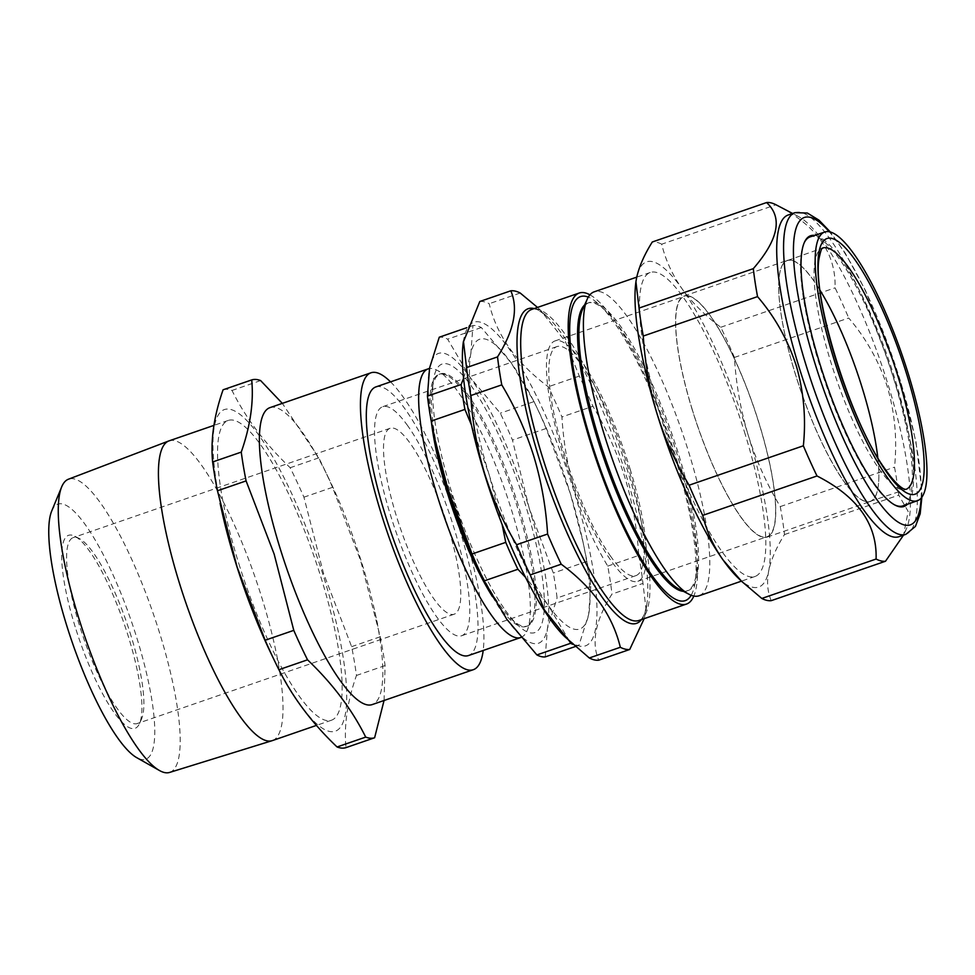 <?xml version="1.0" encoding="UTF-8"?>
<svg xmlns="http://www.w3.org/2000/svg" width="975" height="975" viewBox="0 0 975 975"><rect width="100%" height="100%" fill="white"/><g stroke="black" fill="none" stroke-linecap="round" stroke-linejoin="round"><path stroke-width="0.73" stroke-dasharray="4.88 3.66" d="M902.923 505.867A142.265 33.113 71 0 0 911.698 488.999A142.265 33.113 71 0 0 894.16 380.25A142.265 33.113 71 0 0 810.128 236.888M804.18 242.848A142.265 33.113 71 0 0 803.924 243.409A142.265 33.113 71 0 0 801.218 253.805A142.265 33.113 71 0 0 818.756 362.554A142.265 33.113 71 0 0 894.026 504.575A142.265 33.113 71 0 0 894.562 504.843M877.78 457.628A127.323 29.628 -109 0 1 878.219 486.196A127.323 29.628 -109 0 1 870.248 501.333A127.323 29.628 -109 0 1 810.286 416.081A127.323 29.628 -109 0 1 779.342 275.706A127.323 29.628 -109 0 1 787.203 260.605A127.323 29.628 -109 0 1 820.072 290.379M375.814 386.941A142.07 33.065 -109 0 1 405.198 409.22A142.07 33.065 -109 0 1 466.891 555.165A142.07 33.065 -109 0 1 468.487 655.541M520.955 637.443A142.07 33.065 71 0 0 526.951 631.008A142.07 33.065 71 0 0 514.861 521.15A142.07 33.065 71 0 0 457.531 391.17A142.07 33.065 71 0 0 436.971 370.207A142.07 33.065 71 0 0 429.463 368.55M492.399 596.578A133.368 31.029 71 0 0 498.396 605.572A133.368 31.029 71 0 0 525.988 626.498A133.368 31.029 71 0 0 531.741 620.405A133.368 31.029 71 0 0 520.394 517.286A133.368 31.029 71 0 0 466.586 395.277A133.368 31.029 71 0 0 447.281 375.594A133.368 31.029 71 0 0 438.994 374.351A133.368 31.029 71 0 0 431.364 421.822M471.108 552.435A133.368 31.029 71 0 0 499.773 605.097A133.368 31.029 71 0 0 511.29 618.881A133.368 31.029 71 0 0 527.353 626.023A133.368 31.029 71 0 0 525.854 531.802A133.368 31.029 71 0 0 467.951 394.802A133.368 31.029 71 0 0 440.371 373.876A133.368 31.029 71 0 0 432.12 389.415A133.368 31.029 71 0 0 441.456 466.489M505.428 610.374A142.07 33.065 71 0 0 517.701 625.048A142.07 33.065 71 0 0 539.309 559.163A142.07 33.065 71 0 0 471.547 386.332A142.07 33.065 71 0 0 433.363 380.591A142.07 33.065 71 0 0 505.428 610.374M407.696 425.734A121.132 28.19 71 0 0 382.639 406.733A121.132 28.19 71 0 0 384.004 492.314A121.132 28.19 71 0 0 436.593 616.748A121.132 28.19 71 0 0 461.65 635.749A121.132 28.19 71 0 0 460.298 550.168A121.132 28.19 71 0 0 407.696 425.734M610.862 556.628A121.132 28.19 -109 0 1 558.273 432.193A121.132 28.19 -109 0 1 556.908 346.6A121.132 28.19 -109 0 1 581.965 365.613A121.132 28.19 -109 0 1 634.567 490.047A121.132 28.19 -109 0 1 635.932 575.628A121.132 28.19 -109 0 1 610.862 556.628M51.687 511.058A134.891 31.395 -109 0 1 135.696 634.274A134.891 31.395 -109 0 1 136.78 757.685M169.565 772.444A155.098 36.087 71 0 0 158.23 628.631A155.098 36.087 71 0 0 68.408 479.225M76.135 629.862A102.07 23.753 71 0 0 139.486 723.596A102.07 23.753 71 0 0 127.445 633.665A102.07 23.753 71 0 0 74.843 536.226A102.07 23.753 71 0 0 76.135 629.862M129.943 632.409A98.329 22.888 -109 0 1 141.533 719.05A98.329 22.888 -109 0 1 137.292 723.535A98.329 22.888 -109 0 1 80.511 628.741A98.329 22.888 -109 0 1 73.162 537.627A98.329 22.888 -109 0 1 79.268 538.541A98.329 22.888 -109 0 1 129.943 632.409M397.434 519.407A98.329 22.888 71 0 0 454.216 614.189A98.329 22.888 71 0 0 446.867 523.075A98.329 22.888 71 0 0 390.073 428.293A98.329 22.888 71 0 0 397.434 519.407M390.524 381.859A157.024 36.538 -109 0 1 461.626 524.172A157.024 36.538 -109 0 1 483.198 650.471M269.88 407.66A157.024 36.538 -109 0 1 328.892 478.664A157.024 36.538 -109 0 1 360.567 559.028A157.024 36.538 -109 0 1 374.985 612.263A157.024 36.538 -109 0 1 372.304 704.547M384.053 700.501L385.088 665.572A189.187 44.021 71 0 0 380.25 636.773L360.64 560.588L332.548 487.317A189.187 44.021 71 0 0 322.567 465.538A189.187 44.021 71 0 0 318.801 457.848L282.323 403.37M239.996 567.377A158.523 36.892 -109 0 1 228.138 420.481A158.523 36.892 -109 0 1 319.69 573.288A158.523 36.892 -109 0 1 331.537 720.196A158.523 36.892 -109 0 1 239.996 567.377M169.016 440.883A158.523 36.892 -109 0 1 260.569 593.69A158.523 36.892 -109 0 1 272.415 740.586M221.459 509.498A170.113 39.585 -109 0 1 237.035 412.327A170.113 39.585 -109 0 1 322.603 573.507A170.113 39.585 -109 0 1 341.226 726.095A170.113 39.585 -109 0 1 271.391 654.237M223.08 389.793A189.187 44.021 -109 0 1 232.001 390.463C245.785 418.153 265.176 443.905 290.172 467.732A189.187 44.021 -109 0 1 303.92 497.189L323.529 573.385L351.622 646.657A189.187 44.021 -109 0 1 356.46 675.456C347.356 701.452 343.87 725.51 345.991 747.63M791.712 260.301A127.493 29.664 71 0 0 787.203 260.435A127.493 29.664 71 0 0 797.782 381.834A127.493 29.664 71 0 0 865.849 501.601A127.493 29.664 71 0 0 870.358 501.479A127.493 29.664 71 0 0 859.779 380.067A127.493 29.664 71 0 0 791.712 260.301M688.594 295.876A127.493 29.664 71 0 0 684.084 296.01A127.493 29.664 71 0 0 694.663 417.41A127.493 29.664 71 0 0 762.73 537.176A127.493 29.664 71 0 0 767.24 537.054A127.493 29.664 71 0 0 756.661 415.643A127.493 29.664 71 0 0 688.594 295.876M788.08 215.036A170.113 39.585 -109 0 1 798.647 216.621A170.113 39.585 -109 0 1 888.639 386.429A170.113 39.585 -109 0 1 906.384 528.901A170.113 39.585 -109 0 1 899.047 536.664M771.225 600.661C767.471 591.813 766.642 581.843 768.727 570.765C771.115 559.553 776.368 547.487 784.485 534.568A189.187 44.021 71 0 0 780.256 506.598C766.813 484.148 756.125 460.346 748.215 435.167C740.647 410.048 736.052 384.138 734.431 357.435L848.701 318.008C866.092 338.288 879.011 361.335 887.421 387.136C894.94 413.12 897.305 439.81 894.526 467.171A189.187 44.021 -109 0 1 898.755 495.142L908.164 511.436L903.533 535.117M678.953 589.01A152.234 35.429 71 0 0 688.411 590.423A152.234 35.429 71 0 0 679.1 455.971A152.234 35.429 71 0 0 589.107 302.603A152.234 35.429 71 0 0 582.538 309.55M699.038 595.786A160.765 37.416 71 0 0 689.215 453.802A160.765 37.416 71 0 0 594.177 291.83M683.39 591.325A152.234 35.429 71 0 0 687.034 590.899A152.234 35.429 71 0 0 696.443 573.166A152.234 35.429 71 0 0 677.723 456.446A152.234 35.429 71 0 0 606.084 311.232A152.234 35.429 71 0 0 587.73 303.079A152.234 35.429 71 0 0 584.598 304.98M691.165 595.25A160.765 37.416 71 0 0 695.224 581.795A160.765 37.416 71 0 0 675.456 458.543A160.765 37.416 71 0 0 599.796 305.175A160.765 37.416 71 0 0 588.303 297.095M463.296 342.188A171.234 39.853 -109 0 1 507.731 346.917A171.234 39.853 -109 0 1 575.116 494.776A171.234 39.853 -109 0 1 564.952 636.821M479.798 301.494A189.187 44.021 -109 0 1 489.206 303.7C496.726 335.4 516.421 363.09 548.291 386.77A189.187 44.021 -109 0 1 561.929 416.947C563.526 443.479 568.12 469.389 575.713 494.678C583.562 519.699 594.238 543.514 607.754 566.109A189.187 44.021 -109 0 1 611.983 594.08C595.53 620.149 591.106 642.184 598.723 660.185M691.97 408.622A127.116 29.579 71 0 0 767.118 536.701A127.116 29.579 71 0 0 759.354 424.43A127.116 29.579 71 0 0 684.206 296.363A127.116 29.579 71 0 0 691.97 408.622M630.106 469.024A127.116 29.579 -109 0 1 637.882 581.283A127.116 29.579 -109 0 1 562.733 453.217A127.116 29.579 -109 0 1 554.958 340.945A127.116 29.579 -109 0 1 630.106 469.024M589.912 294.828A164.507 38.281 -109 0 1 676.455 458.774A164.507 38.281 -109 0 1 693.834 596.042M745.241 434.472A160.765 37.416 71 0 0 650.203 272.5A160.765 37.416 71 0 0 660.026 414.472A160.765 37.416 71 0 0 755.064 576.457A160.765 37.416 71 0 0 745.241 434.472M607.754 566.109L638.747 555.421C637.126 528.73 632.531 502.82 624.963 477.689C617.053 452.522 606.365 428.707 592.922 406.258L561.929 416.947M534.19 308.563A166.372 38.72 -109 0 1 548.157 317.594L540.223 309.965L565.317 341.396L579.296 376.082A189.187 44.021 -109 0 1 592.922 406.258M540.223 309.965L537.518 307.418M814.588 235.402A143.191 33.321 -109 0 1 895.257 380.018A143.191 33.321 -109 0 1 907.359 504.294M502.088 524.392L489.109 474.593A153.294 35.673 71 0 0 548.023 604.987A153.294 35.673 71 0 0 588.644 614.518A153.294 35.673 71 0 0 582.343 538.943A153.294 35.673 71 0 0 570.363 493.655A153.294 35.673 71 0 0 537.347 408.525A153.294 35.673 71 0 0 511.448 363.261A153.294 35.673 71 0 0 470.827 353.73A153.294 35.673 71 0 0 489.109 474.593L471.437 425.003M520.199 293.012L489.206 303.7M644.17 618.662L646.084 609.753L642.988 583.391L611.983 594.08M638.747 555.421A189.187 44.021 -109 0 1 642.988 583.391M579.296 376.082L548.291 386.77M734.431 357.435A189.187 44.021 71 0 0 720.793 327.259C705.108 315.607 692.226 302.811 682.122 288.868C672.299 274.792 665.498 259.898 661.708 244.189L775.978 204.762C816.392 225.213 836.087 252.903 835.063 287.832A189.187 44.021 -109 0 1 848.701 318.008M661.708 244.189A189.187 44.021 71 0 0 652.299 241.983M720.793 327.259L835.063 287.832M780.256 506.598L894.526 467.171M784.485 534.568L898.755 495.142M738.002 577.846A171.99 40.024 71 0 0 768.727 570.765A171.99 40.024 -109 0 0 748.215 435.167A171.99 40.024 71 0 0 682.122 288.868A171.99 40.024 71 0 0 636.541 278.18A171.99 40.024 71 0 0 635.932 281.775M385.088 665.572L356.46 675.456M380.25 636.773L351.622 646.657M332.548 487.317L303.92 497.189M318.801 457.848L290.172 467.732M260.63 380.579L232.001 390.463M463.564 378.361L470.827 353.73L472.96 325.577A168.614 39.244 -109 0 1 481.345 327.539L511.448 363.261L534.008 401.59A168.614 39.244 -109 0 1 534.337 402.261A168.614 39.244 -109 0 1 546.158 428.476L570.363 493.655L583.148 542.6L587.011 561.429A168.614 39.244 -109 0 1 590.777 586.365L557.078 597.992A168.614 39.244 71 0 0 553.312 573.056L529.108 507.89L512.46 440.103A168.614 39.244 71 0 0 500.309 413.205L470.206 377.496L447.647 339.166A168.614 39.244 71 0 0 439.262 337.204M587.011 561.429L553.312 573.056M546.158 428.476L512.46 440.103M534.008 401.59L500.309 413.205M481.345 327.539L447.647 339.166M472.96 325.577L466.806 327.697M569.595 641.294L548.023 604.987L525.586 577.407M590.777 586.365L588.644 614.518L578.955 645.279L575.299 646.535M578.955 645.279A168.614 39.244 -109 0 1 572.837 644.329M545.257 656.894L547.389 628.741L557.078 597.992M480.87 573.958A153.294 35.673 -109 0 0 506.768 619.21A153.294 35.673 71 0 0 547.389 628.741A153.294 35.673 -109 0 0 529.108 507.89A153.294 35.673 -109 0 0 470.206 377.496A153.294 35.673 -109 0 0 429.573 367.965A153.294 35.673 -109 0 0 435.874 443.528M870.248 501.333L905.824 489.413A127.664 29.713 -109 0 1 905.824 489.413A127.664 29.713 -109 0 1 845.691 403.942A127.664 29.713 -109 0 1 814.673 263.189A127.664 29.713 -109 0 1 822.559 248.052L787.203 260.605M921.131 498.128A162.642 37.842 71 0 0 900.412 381.225A162.642 37.842 71 0 0 829.237 231.757M794.954 212.672A170.113 39.585 -109 0 1 895.525 384.053A170.113 39.585 -109 0 1 905.921 534.3M646.084 609.753L646.912 603.866C644.853 614.664 642.208 620.185 638.991 620.453A164.507 38.281 71 0 0 628.936 475.166A164.507 38.281 71 0 0 531.692 309.428C534.385 307.649 539.87 310.367 548.157 317.594A166.372 38.72 -109 0 1 626.462 476.312A166.372 38.72 -109 0 1 646.912 603.866A166.372 38.72 -109 0 1 641.489 619.588M531.741 620.405L526.951 631.008M525.988 626.498L527.353 626.023M511.29 618.881L517.701 625.048M556.908 346.6L382.639 406.733M141.533 719.05L139.486 723.596M454.216 614.189L137.292 723.535M328.892 478.664L322.567 465.538M228.138 420.481L213.915 425.393M684.084 296.01L787.203 260.435M921.862 497.213L921.862 490.742L915.903 441.37L900.681 381.396L865.629 290.794L845.24 253.147L830.371 232.026M906.384 528.901L904.471 533.142M587.73 303.079L589.107 302.603M606.084 311.232L599.796 305.175M637.882 581.283L767.118 536.701M650.203 272.5L636.76 277.132M803.924 243.409L804.424 242.275M894.026 504.575L895.123 505.148M755.064 576.457L741.439 581.149M554.958 340.945L684.206 296.363M696.443 573.166L695.224 581.795M687.034 590.899L688.411 590.423M798.647 216.621L792.626 213.476M767.24 537.054L870.358 501.479M331.537 720.196L316.436 725.4M374.985 612.263L377.617 624.317M390.073 428.293L73.162 537.627M79.268 538.541L74.843 536.226M635.932 575.628L461.65 635.749M537.347 408.525L534.337 402.261M582.343 538.943L583.148 542.6M432.12 389.415L433.363 380.591M438.994 374.351L440.371 373.876M447.281 375.594L436.971 370.207"/><path stroke-width="1.46" d="M815.868 248.881A142.131 33.077 -109 0 1 824.777 231.989A142.131 33.077 -109 0 1 891.711 327.149A142.131 33.077 -109 0 1 926.25 483.844A142.131 33.077 -109 0 1 917.475 500.699A142.131 33.077 -109 0 1 850.517 405.844A142.131 33.077 -109 0 1 815.868 248.881M824.777 231.989L810.128 236.888A142.265 33.113 71 0 0 804.18 242.848M520.821 637.492L468.487 655.541A142.07 33.065 -109 0 1 439.091 633.263A142.07 33.065 -109 0 1 377.41 487.317A142.07 33.065 -109 0 1 375.814 386.941L428.147 368.879A142.07 33.065 71 0 0 429.743 469.255A142.07 33.065 71 0 0 491.424 615.201A142.07 33.065 71 0 0 520.821 637.492A142.07 33.065 71 0 0 520.955 637.443M159.473 770.518L136.78 757.685A134.891 31.395 -109 0 1 67.884 629.253A134.891 31.395 -109 0 1 51.687 511.058L61.644 486.964A155.098 36.087 71 0 0 80.255 622.854A155.098 36.087 71 0 0 159.473 770.518A155.098 36.087 71 0 0 169.565 772.444L272.159 740.671A158.523 36.892 -109 0 1 180.875 587.779A158.523 36.892 -109 0 1 168.76 440.968A158.523 36.892 -109 0 1 169.016 440.883L213.915 425.393M168.76 440.968L68.408 479.225A155.098 36.087 71 0 0 61.644 486.964M483.198 650.471A157.024 36.538 -109 0 1 473.362 669.679A157.024 36.538 -109 0 1 382.675 518.31A157.024 36.538 -109 0 1 370.939 372.803A157.024 36.538 -109 0 1 390.524 381.859M473.362 669.679L372.304 704.547A157.024 36.538 -109 0 1 281.617 553.178A157.024 36.538 -109 0 1 269.88 407.66L370.939 372.803M282.323 403.37L260.63 380.579A189.187 44.021 71 0 0 251.708 379.921C253.829 402.041 250.343 426.112 241.252 452.107A189.187 44.021 71 0 0 246.09 480.907L274.17 554.166L293.78 630.362L265.151 640.234L237.071 566.975L217.462 490.778A189.187 44.021 -109 0 1 212.623 461.979C210.502 439.859 213.988 415.789 223.08 389.793L251.708 379.921M293.78 630.362A189.187 44.021 71 0 0 307.539 659.819L278.911 669.703A189.187 44.021 -109 0 1 275.145 662.025L271.391 654.237A170.113 39.585 -109 0 1 237.083 567.17A170.113 39.585 -109 0 1 221.459 509.498L220.082 503.234M905.921 534.3L899.047 536.664A170.113 39.585 -109 0 1 798.476 365.272A170.113 39.585 -109 0 1 788.08 215.036L794.954 212.672A170.113 39.585 -109 0 0 805.35 362.907A170.113 39.585 -109 0 0 905.921 534.3L915.428 526.415L920.181 513.752L921.862 497.213M903.533 535.117L885.495 561.247A189.187 44.021 -109 0 1 876.086 559.041C877.22 524.258 857.525 496.567 817.001 475.971A189.187 44.021 -109 0 1 803.363 445.794C806.154 418.421 803.79 391.743 796.27 365.747C787.849 339.946 774.942 316.912 757.538 296.619A189.187 44.021 -109 0 1 753.309 268.649C778.489 239.509 782.913 217.486 766.569 202.556A189.187 44.021 -109 0 1 775.978 204.762L792.626 213.476M636.76 277.132L594.177 291.83A160.765 37.416 71 0 0 587.23 299.167L582.538 309.55A152.234 35.429 71 0 0 598.418 437.044A152.234 35.429 71 0 0 678.953 589.01L689.045 594.287A160.765 37.416 71 0 0 699.038 595.786L741.439 581.149M587.23 299.167A160.765 37.416 71 0 0 604 433.802A160.765 37.416 71 0 0 689.045 594.287M584.598 304.98A152.234 35.429 71 0 0 597.041 437.519A152.234 35.429 71 0 0 683.39 591.325M588.303 297.095A160.765 37.416 71 0 0 590.253 438.555A160.765 37.416 71 0 0 691.165 595.25M569.303 641.014L544.318 609.802L530.229 574.909L561.222 564.208C592.873 587.584 612.568 615.274 620.319 647.278L589.314 657.979L564.952 636.821A171.234 39.853 -109 0 1 484.356 473.472A171.234 39.853 -109 0 1 463.296 342.188L479.798 301.494L510.803 290.806A189.187 44.021 -109 0 1 520.199 293.012L537.518 307.418M510.803 290.806C518.456 308.551 514.044 330.586 497.53 356.899A189.187 44.021 -109 0 0 501.772 384.869C515.214 407.318 525.891 431.133 533.812 456.3C541.369 481.431 545.963 507.341 547.597 534.032L516.592 544.732C503.088 522.125 492.399 498.322 484.551 473.289C476.97 448 472.375 422.09 470.767 395.558A189.187 44.021 -109 0 1 466.538 367.587L463.442 341.226M693.834 596.042A164.507 38.281 -109 0 1 686.51 604.061A164.507 38.281 -109 0 1 589.253 438.323A164.507 38.281 -109 0 1 579.199 293.036A164.507 38.281 -109 0 1 589.912 294.828M907.359 504.294A143.191 33.321 -109 0 1 895.123 505.148A143.191 33.321 -109 0 1 819.366 362.2A143.191 33.321 -109 0 1 804.424 242.275A143.191 33.321 -109 0 1 814.588 235.402M894.562 504.843A142.265 33.113 71 0 0 902.923 505.867L917.475 500.699M497.53 356.899L466.538 367.587M501.772 384.869L470.767 395.558M530.229 574.909A189.187 44.021 -109 0 1 516.592 544.732M561.222 564.208A189.187 44.021 -109 0 1 547.597 534.032M620.319 647.278A189.187 44.021 -109 0 0 629.716 649.484L598.723 660.185A189.187 44.021 -109 0 1 589.314 657.979M629.716 649.484L644.17 618.662M766.569 202.556L652.299 241.983C644.17 254.926 638.918 266.992 636.541 278.18L635.932 281.714L639.039 308.076L753.309 268.649M639.039 308.076A189.187 44.021 71 0 0 643.268 336.046L757.538 296.619M643.268 336.046C644.902 362.749 649.496 388.659 657.053 413.778C664.974 438.957 675.651 462.759 689.093 485.209A189.187 44.021 71 0 0 702.731 515.385C706.534 531.143 713.347 546.037 723.145 560.077L741.804 581.502L761.816 598.455A189.187 44.021 71 0 0 771.225 600.661L885.495 561.247M761.816 598.455L876.086 559.041M702.731 515.385L817.001 475.971M689.093 485.209L803.363 445.794M635.932 281.775A171.99 40.024 71 0 0 635.907 281.921A171.99 40.024 71 0 0 657.053 413.778A171.99 40.024 71 0 0 723.145 560.077A171.99 40.024 71 0 0 738.002 577.846L741.804 581.502M307.539 659.819C332.536 683.646 351.926 709.41 365.71 737.1A189.187 44.021 71 0 0 374.619 737.758L384.053 700.501M374.619 737.758L345.991 747.63A189.187 44.021 -109 0 1 337.07 746.972C312.073 723.158 292.695 697.393 278.911 669.703M241.252 452.107L212.623 461.979M246.09 480.907L217.462 490.778M275.145 662.025A189.187 44.021 -109 0 1 265.151 640.234M365.71 737.1L337.07 746.972M316.436 725.4L272.415 740.586A158.523 36.892 -109 0 1 272.159 740.671M466.806 327.697L439.262 337.204L429.573 367.965L427.44 396.118A168.614 39.244 71 0 0 431.218 421.042L435.069 439.871L447.866 488.828L472.058 553.995A168.614 39.244 71 0 0 483.88 580.21A168.614 39.244 71 0 0 484.209 580.893L506.768 619.21L536.884 654.932A168.614 39.244 71 0 0 545.257 656.894L575.299 646.535M471.437 425.003L464.917 409.415A168.614 39.244 -109 0 1 461.138 384.491L427.44 396.118M461.138 384.491L463.564 378.361M464.917 409.415L431.218 421.042M525.586 577.407L517.908 569.266A168.614 39.244 -109 0 1 505.757 542.368L472.058 553.995M505.757 542.368L502.088 524.392M517.908 569.266L484.209 580.893M572.837 644.329A168.614 39.244 -109 0 1 570.582 643.305L536.884 654.932M570.582 643.305L569.595 641.294M483.88 580.21L480.87 573.958A153.294 35.673 -109 0 1 447.866 488.828A153.294 35.673 -109 0 1 435.874 443.528L435.069 439.871M441.456 466.489A133.368 31.029 71 0 0 471.108 552.435M431.364 421.822A133.368 31.029 71 0 0 492.399 596.578M429.463 368.55A142.07 33.065 71 0 0 428.147 368.879M820.072 290.379A127.323 29.628 -109 0 1 877.78 457.628M822.559 248.052A127.664 29.713 -109 0 1 882.704 333.267A127.664 29.713 -109 0 1 913.819 474.24A127.664 29.713 -109 0 1 905.836 489.413L904.386 489.084C902.436 488.572 895.684 484.477 884.483 468.195C850.005 420.591 811.688 295.242 819.122 258.046C822.193 244.03 822.51 249.612 822.559 248.052L822.559 248.052M818.586 254.658A135.135 31.444 -109 0 1 879.596 303.53A135.135 31.444 -109 0 1 923.532 478.067A135.135 31.444 -109 0 1 862.534 429.195A135.135 31.444 -109 0 1 818.586 254.658M829.237 231.757A162.642 37.842 71 0 0 814.21 360.994A162.642 37.842 71 0 0 881.083 505.221A162.642 37.842 71 0 0 921.131 498.128M579.199 293.036L531.692 309.428A164.507 38.281 71 0 0 541.747 454.716A164.507 38.281 71 0 0 638.991 620.453L686.51 604.061M641.489 619.588A166.372 38.72 -109 0 1 538.273 455.617A166.372 38.72 -109 0 1 534.19 308.563M830.371 232.026L819 220.179L807.373 213.038L794.954 212.672"/></g></svg>

